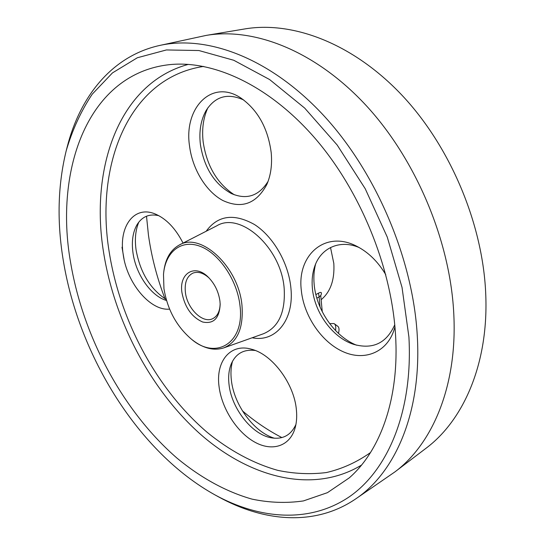 <?xml version="1.0" encoding="UTF-8"?>
<svg xmlns="http://www.w3.org/2000/svg" width="545" height="545" viewBox="0 0 545 545"><rect width="100%" height="100%" fill="white"/><g stroke="black" fill="none" stroke-linecap="round" stroke-linejoin="round"><path stroke-width="0.82" d="M138.839 222.074C135.521 229.976 134.601 239.255 136.08 249.917C140.16 272.446 150.216 288.979 166.232 299.512M166.518 300.493L166.273 300.418C150.876 295.887 135.841 274.176 132.994 252.907C131.454 241.687 132.776 232.334 136.945 224.853C142.027 216.576 149.33 213.517 158.84 215.691M207.904 107.753C203.299 117.747 201.725 129.151 203.169 141.959C206.793 165.953 217.176 183.556 234.309 194.783M268.065 181.396C258.855 196.057 246.599 200.097 231.305 193.509C214.369 184.033 204.055 167.615 200.362 144.248C198.911 131.243 200.826 120.009 206.099 110.553C215.241 96.261 227.796 92.752 243.751 100.008M315.555 264.216C313.995 270.422 313.518 277.01 314.124 283.986C316.134 309.601 334.453 336.381 356.553 345.196M394.75 324.766C386.507 343.241 372.766 349.754 353.535 344.311C332.505 337.6 314.22 312.196 312.346 287.876C311.699 280.423 312.401 273.522 314.458 267.166C320.31 248.309 339.46 239.085 359.182 247.553M169.59 309.117C150.27 311.161 126.944 283.114 123.225 254.638C118.49 226.652 134.179 204.879 155.42 214.069C166.423 218.858 175.626 228.539 183.045 243.097M189.531 145.924C183.645 108.121 211.821 78.439 240.863 98.005C257.833 110.022 267.949 128.239 271.206 152.668C272.289 164.754 270.81 175.401 266.771 184.598C256.3 203.857 241.667 209.157 222.857 200.512C205.99 191.547 192.392 169.086 189.531 145.924M394.941 326.83C388.851 351.423 365.77 361.607 343.779 351.995C321.727 342.553 303.654 315.855 301.283 290.008C296.977 255.244 325.106 229.949 356.382 246.074C368.168 252.035 377.971 261.58 385.785 274.714M232.497 361.281C230.944 366.983 230.569 373.277 231.366 380.158C233.955 404.935 253.895 432.219 274.469 438.234M295.921 424.487C290.928 435.305 282.664 439.733 271.124 437.785C251.763 434.413 231.468 408.28 229.029 384.484C228.151 376.888 228.832 370.171 231.073 364.339C235.61 353.637 243.69 349.025 255.319 350.51M219.063 386.596C215.507 361.369 230.412 342.798 251.81 349.311C272.439 354.536 294.348 383.925 296.412 410.051C297.045 416.721 296.596 422.743 295.063 428.132C289.736 446.709 271.567 451.941 254.031 441.716C236.455 431.599 221.692 408.123 219.063 386.596M181.955 292.672C178.76 273.283 194.933 263.221 208.578 277.487C214.839 284.006 218.627 291.909 219.942 301.181L220.173 304.308C219.403 318.375 213.565 324.275 202.645 322.006C191.711 317.129 184.809 307.346 181.955 292.672M209.103 278.018C203.414 272.895 198.039 271.26 192.971 273.093C186.949 276.117 184.421 282.521 185.395 292.304C187.071 308.504 202.679 323.859 212.686 318.689C217.489 316.257 219.976 311.222 220.146 303.579M394.873 471.929L425.904 448.358C463.236 420.542 488.279 364.469 485.813 296.071C483.544 225.398 450.674 146.7 401.597 94.816C352.37 42.932 292.256 20.839 244.596 28.967L206.16 35.411C253.922 27.243 315.037 50.556 365.722 105.049C416.257 159.535 450.749 242.021 453.862 315.466C457.166 386.562 432.294 444.08 394.873 471.929L355.667 498.927C315.208 526.524 263.848 521.953 218.361 496.761L215.03 494.928C259.345 519.187 308.743 523.5 348.16 497.578C387.216 471.48 413.13 412.47 408.913 337.001L402.026 287.372L387.25 237.048L365.225 188.734L337.164 145.011L304.675 108.08L269.598 79.536L233.785 60.277L198.918 50.535L166.416 49.949L137.347 57.75L112.468 72.894L92.207 94.217C81.021 111.037 72.356 129.86 66.224 150.692C57.756 185.307 56.83 222.21 63.438 261.402C79.243 356.628 138.723 452.643 215.03 494.928M66.224 150.692L67.171 147.007C79.979 96.608 111.827 56.053 159.631 45.467C206.834 34.914 269.434 57.566 322.654 114.416C375.737 171.225 413.11 258.834 417.3 336.095C421.789 412.524 395.22 472.576 355.667 498.927M321.128 299.73C330.522 291.902 334.753 279.803 333.819 263.446L330.522 247.512M163.95 288.639C167.397 309.608 176.58 326.469 191.486 339.228C215.943 360.334 244.903 343.118 239.991 305.67C237.225 279.96 218.79 252.982 199.797 246.177C180.777 239.126 165.183 252.362 163.5 274.476L163.95 288.639M163.5 274.476L163.575 273.549C164.869 259.686 170.115 250.175 179.298 245.012C200.751 231.727 238.71 266.907 241.98 305.459C243.595 327.899 237.531 342.049 223.77 347.887C213.722 351.048 203.203 348.357 192.215 339.808L191.486 339.228M164.999 298.769C157.021 277.95 151.503 256.729 148.451 235.113L146.51 216.208M315.882 294.593L318.471 293.169C321.38 291.63 322.136 292.467 320.746 295.669M70.68 262.983C53.969 169.502 88.052 72.764 170.585 64.542C214.274 60.461 269.162 85.613 314.615 137.817C359.925 190.035 391.269 266.287 395.486 334.065C399.683 398.163 380.403 450.742 349.263 477.876L327.443 492.666L303.401 500.93C286.581 503.355 269.475 502.762 252.069 499.138C226.032 491.781 200.649 477.658 177.173 458.291C123.027 411.4 83.303 337.253 70.68 262.983M159.631 45.467L206.16 35.411M281.867 437.574C268.031 430.421 254.883 421.517 242.423 410.869M322.272 311.788L320.733 295.574L319.132 296.909L318.471 293.169M338.425 333.349L338.67 332.491C339.31 329.534 339.085 327.525 337.989 326.462L334.446 323.825C335.693 324.956 336.054 327.184 335.529 330.502M333.792 323.532L334.446 323.825M179.298 245.012L216.794 225.807C240.4 211.262 281.343 247.777 284.183 288.578C285.519 312.312 278.604 327.375 263.453 333.751L223.77 347.887M206.167 231.25C217.809 215.336 233.9 213.088 254.447 224.506C273.215 236.462 288.564 262.997 290.894 287.944C294.395 320.317 275.286 342.71 252.192 337.764M370.505 452.561C356.784 462.249 342.076 468.911 326.394 472.549C310.398 474.531 294.184 473.803 277.752 470.349C253.2 463.441 229.356 450.395 207.379 432.512C156.688 389.266 119.989 320.678 109.177 251.845C94.98 165.864 128.007 77.772 203.653 66.415M361.505 465.103C311.849 495.024 248.152 476.93 199.034 432.975C149.786 388.381 114.395 320.514 103.57 252.39C89.864 168.895 118.503 83.256 188.352 64.378M124.056 259.25L122.005 247.226M320.092 307.135L319.132 296.909L316.843 298.176M333.901 323.56L329.677 323.635"/></g></svg>

